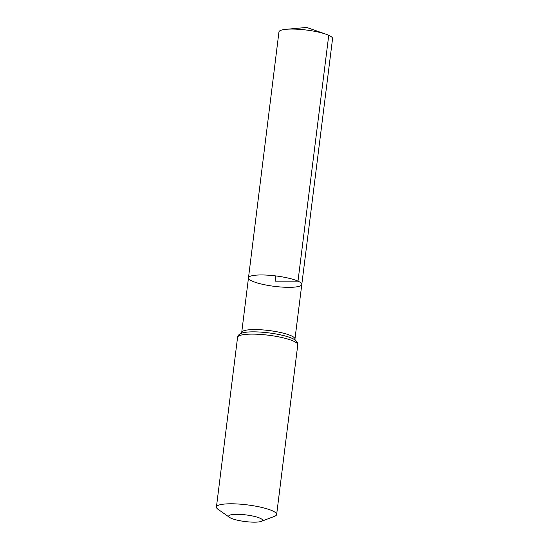 <?xml version="1.0" encoding="UTF-8"?>
<svg xmlns="http://www.w3.org/2000/svg" width="549" height="549" viewBox="0 0 549 549"><rect width="100%" height="100%" fill="white"/><g stroke="black" fill="none" stroke-linecap="round" stroke-linejoin="round"><path stroke-width="0.82" d="M297.99 281.15A26.86 5.264 7.1 0 1 301.792 284.464A26.86 5.264 7.1 0 1 274.486 286.365A26.86 5.264 7.1 0 1 248.484 277.821A26.86 5.264 7.1 0 1 268.324 275.2A26.86 5.264 7.1 0 1 297.99 281.15A26.86 5.264 7.1 0 1 301.792 284.464L332.57 38.629A27.018 5.291 7.1 0 0 328.748 35.294A27.018 5.291 7.1 0 0 326.099 34.251A27.018 5.291 7.1 0 0 286.297 29.289A27.018 5.291 7.1 0 0 278.947 31.952L248.484 277.821A26.86 5.264 7.1 0 1 268.324 275.2A26.86 5.264 7.1 0 1 297.99 281.15M260.123 518.235A17.067 3.342 7.1 0 1 261.351 521.358A17.067 3.342 7.1 0 1 245.19 521.55A17.067 3.342 7.1 0 1 229.578 517.398A17.067 3.342 7.1 0 1 238.465 514.324A17.067 3.342 7.1 0 1 260.123 518.235M229.578 517.398L218.035 509.3A30.339 5.943 7.1 0 1 216.43 507.029A30.339 5.943 7.1 0 1 238.842 504.064A30.339 5.943 7.1 0 1 272.345 510.783A30.339 5.943 7.1 0 1 276.641 514.523A30.339 5.943 7.1 0 1 274.521 516.335L261.351 521.358M275.783 275.921L275.138 281.143L297.99 281.15L328.748 35.294M241.258 333.408L241.711 332.433A26.826 5.257 7.1 0 1 261.53 329.819A26.826 5.257 7.1 0 1 291.155 335.755A26.826 5.257 7.1 0 1 294.957 339.069L301.792 284.464M293.482 341.114A30.339 5.943 7.1 0 1 297.771 344.854C298.196 342.995 296.906 341.121 293.9 339.227A28.582 5.6 7.1 0 0 292.322 338.438A28.582 5.6 7.1 0 0 266.979 332.667A28.582 5.6 7.1 0 0 242.692 332.852C239.316 333.95 237.607 335.453 237.566 337.361A30.339 5.943 7.1 0 1 259.972 334.396A30.339 5.943 7.1 0 1 293.482 341.114M241.711 332.433L248.484 277.821M295.156 340.119L294.957 339.069M276.641 514.523L297.771 344.854M216.43 507.029L237.566 337.361M326.099 34.251L306.733 27.45L286.297 29.289"/></g></svg>
